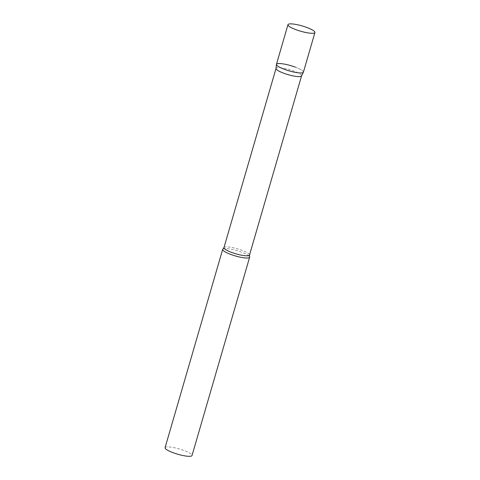 <?xml version="1.0" encoding="UTF-8"?>
<svg xmlns="http://www.w3.org/2000/svg" width="480" height="480" viewBox="0 0 480 480"><rect width="100%" height="100%" fill="white"/><g stroke="black" fill="none" stroke-linecap="round" stroke-linejoin="round"><path stroke-width="0.36" stroke-dasharray="2.4 1.8" d="M303.408 72.162A14.034 2.742 16.2 0 0 293.07 66.348A14.034 2.742 16.2 0 0 277.56 63.66A14.034 2.742 16.2 0 0 276.45 64.332M276 68.52A13.308 2.598 -163.8 0 1 276.018 68.43A13.308 2.598 -163.8 0 1 293.928 71.1A13.308 2.598 -163.8 0 1 301.572 75.858L301.56 75.9M295.344 67.146A14.034 2.742 -163.8 0 1 303.372 72.252M222.972 249.03A14.034 2.742 -163.8 0 1 241.578 252.21A14.034 2.742 -163.8 0 1 249.588 256.764M165.072 447.684A14.034 2.742 -163.8 0 1 183.972 450.498A14.034 2.742 -163.8 0 1 192.03 455.52M223.956 247.632A13.308 2.598 -163.8 0 1 241.866 250.296A13.308 2.598 -163.8 0 1 249.51 255.054"/><path stroke-width="0.72" d="M287.97 24.672L276.45 64.332A14.034 2.742 16.2 0 0 286.788 70.146A14.034 2.742 16.2 0 0 302.292 72.834A14.034 2.742 16.2 0 0 303.408 72.162L314.928 32.502A14.034 2.742 16.2 0 0 304.59 26.688A14.034 2.742 16.2 0 0 289.08 24A14.034 2.742 16.2 0 0 287.97 24.672A14.034 2.742 16.2 0 0 298.308 30.486A14.034 2.742 16.2 0 0 313.812 33.18A14.034 2.742 16.2 0 0 314.928 32.502M301.572 75.858A13.308 2.598 -163.8 0 1 301.536 75.942A13.308 2.598 -163.8 0 1 283.656 73.188A13.308 2.598 -163.8 0 1 276 68.52L276.432 64.428A14.034 2.742 -163.8 0 1 295.344 67.146M301.536 75.942L303.372 72.252A14.034 2.742 -163.8 0 1 284.508 69.348A14.034 2.742 -163.8 0 1 276.432 64.428M230.742 254.418A14.034 2.742 -163.8 0 1 222.678 249.396A14.034 2.742 -163.8 0 1 222.972 249.03L223.956 247.632A13.308 2.598 -163.8 0 0 231.594 252.39A13.308 2.598 -163.8 0 0 249.51 255.054L249.588 256.764A14.034 2.742 -163.8 0 1 249.636 257.232A14.034 2.742 -163.8 0 1 230.742 254.418M249.636 257.232L192.03 455.52A14.034 2.742 -163.8 0 1 173.136 452.706A14.034 2.742 -163.8 0 1 165.072 447.684L222.678 249.396M301.56 75.9L249.51 255.054M276.006 68.478L223.956 247.632"/></g></svg>
